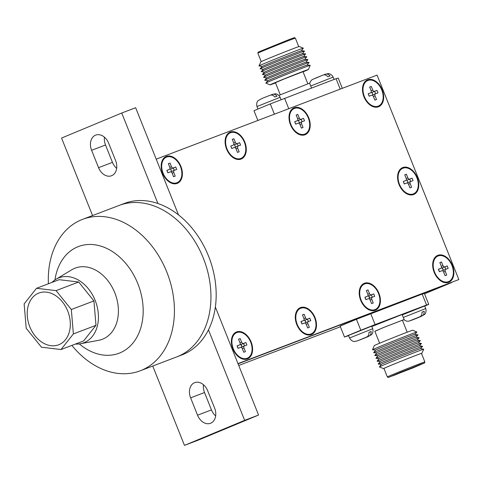 <?xml version="1.0" encoding="UTF-8"?>
<svg xmlns="http://www.w3.org/2000/svg" width="483" height="483" viewBox="0 0 483 483"><rect width="100%" height="100%" fill="white"/><g stroke="black" fill="none" stroke-linecap="round" stroke-linejoin="round"><path stroke-width="0.72" d="M367.581 101.967L365.788 99.842A7.619 5.114 -112.6 0 1 364.031 96.884A7.619 5.114 -112.6 0 1 363.294 93.847L363.053 91.076A13.838 9.292 -112.6 0 1 369.863 80.039A13.838 9.292 -112.6 0 1 381.769 89.983A13.838 9.292 -112.6 0 1 380.067 105.046A13.838 9.292 -112.6 0 1 367.581 101.967A13.838 9.292 -112.6 0 1 364.393 96.6A13.838 9.292 -112.6 0 1 363.053 91.076M375.587 93.75L374.639 91.372L372.151 92.319L374.524 91.329A1.757 1.183 -112.6 0 1 372.761 90.116L371.294 86.445L369.64 87.073L371.107 90.75A1.757 1.183 -112.6 0 1 370.678 92.79A1.757 1.183 -112.6 0 1 370.654 92.802L368.173 93.75L369.151 96.195L371.638 95.254A1.757 1.183 -112.6 0 1 373.395 96.467L374.862 100.138L376.523 99.51L375.05 95.833A1.757 1.183 -112.6 0 1 375.478 93.787A1.757 1.183 -112.6 0 1 375.502 93.78L377.984 92.833L377.006 90.387L374.524 91.329M372.417 95.32A1.757 1.183 -112.6 0 1 372.876 94.873A1.757 1.183 -112.6 0 1 372.894 94.867L371.916 92.416A1.757 1.183 -112.6 0 1 371.137 92.35M368.203 93.823L369.235 96.165M374.639 91.372L377.006 90.387M369.658 87.127L371.294 86.445M372.894 94.867L371.916 92.416M294.087 129.915L292.306 127.796A7.619 5.114 -112.6 0 1 290.561 124.849A7.619 5.114 -112.6 0 1 289.824 121.825L289.577 119.066A13.844 9.298 -112.6 0 1 296.375 107.999A13.844 9.298 -112.6 0 1 308.293 117.949A13.844 9.298 -112.6 0 1 306.584 133.018A13.844 9.298 -112.6 0 1 294.087 129.915A13.844 9.298 -112.6 0 1 290.911 124.566A13.844 9.298 -112.6 0 1 289.577 119.066M302.11 121.71L301.163 119.337L298.675 120.279L301.048 119.295A1.757 1.183 -112.6 0 1 299.291 118.081L297.818 114.411L296.164 115.039L297.631 118.715A1.757 1.183 -112.6 0 1 297.202 120.756A1.757 1.183 -112.6 0 1 297.184 120.768L294.696 121.71L295.674 124.161L298.162 123.213A1.757 1.183 -112.6 0 1 299.919 124.427L301.386 128.104L303.046 127.47L301.573 123.799A1.757 1.183 -112.6 0 1 302.002 121.752A1.757 1.183 -112.6 0 1 302.026 121.746L304.513 120.798L303.529 118.347L301.048 119.295M298.941 123.286A1.757 1.183 -112.6 0 1 299.4 122.839A1.757 1.183 -112.6 0 1 299.424 122.827L298.44 120.382A1.757 1.183 -112.6 0 1 297.661 120.309M301.163 119.337L303.529 118.347M295.765 124.131L294.727 121.782M296.182 115.087L297.818 114.411M299.424 122.827L298.44 120.382M230.18 154.24L228.399 152.121A7.619 5.114 -112.6 0 1 226.648 149.175A7.619 5.114 -112.6 0 1 225.911 146.15L225.664 143.391A13.844 9.298 -112.6 0 1 232.468 132.318A13.844 9.298 -112.6 0 1 244.386 142.274A13.844 9.298 -112.6 0 1 242.677 157.343A13.844 9.298 -112.6 0 1 230.18 154.24A13.844 9.298 -112.6 0 1 227.004 148.891A13.844 9.298 -112.6 0 1 225.664 143.391M238.204 146.035L237.256 143.662L234.768 144.604L237.135 143.62A1.757 1.183 -112.6 0 1 235.378 142.407L233.911 138.73L232.251 139.364L233.724 143.034A1.757 1.183 -112.6 0 1 233.295 145.081A1.757 1.183 -112.6 0 1 233.271 145.093L230.789 146.035L231.768 148.486L234.249 147.538A1.757 1.183 -112.6 0 1 236.012 148.752L237.479 152.429L239.133 151.795L237.666 148.124A1.757 1.183 -112.6 0 1 238.095 146.077A1.757 1.183 -112.6 0 1 238.119 146.071L240.6 145.123L239.622 142.672L237.135 143.62M235.034 147.611A1.757 1.183 -112.6 0 1 235.487 147.164A1.757 1.183 -112.6 0 1 235.511 147.152L234.533 144.707A1.757 1.183 -112.6 0 1 233.748 144.634M237.256 143.662L239.622 142.672M231.852 148.45L230.814 146.108M232.275 139.412L233.911 138.73M235.511 147.152L234.533 144.707M166.267 178.565L164.486 176.446A7.619 5.114 -112.6 0 1 162.741 173.5A7.619 5.114 -112.6 0 1 162.004 170.475L161.757 167.716A13.844 9.298 -112.6 0 1 168.555 156.643A13.844 9.298 -112.6 0 1 180.473 166.599A13.844 9.298 -112.6 0 1 178.764 181.668A13.844 9.298 -112.6 0 1 166.267 178.565A13.844 9.298 -112.6 0 1 163.091 173.21A13.844 9.298 -112.6 0 1 161.757 167.716M174.291 170.36L173.343 167.981L170.855 168.929L173.228 167.945A1.757 1.183 -112.6 0 1 171.471 166.732L169.998 163.055L168.344 163.689L169.811 167.359A1.757 1.183 -112.6 0 1 169.382 169.406A1.757 1.183 -112.6 0 1 169.364 169.412L166.876 170.36L167.855 172.811L170.342 171.863A1.757 1.183 -112.6 0 1 172.099 173.077L173.566 176.754L175.226 176.12L173.753 172.449A1.757 1.183 -112.6 0 1 174.182 170.402A1.757 1.183 -112.6 0 1 174.206 170.396L176.693 169.448L175.709 166.997L173.228 167.945M171.121 171.936A1.757 1.183 -112.6 0 1 171.58 171.489A1.757 1.183 -112.6 0 1 171.604 171.477L170.62 169.026A1.757 1.183 -112.6 0 1 169.841 168.959M173.343 167.981L175.709 166.997M167.945 172.775L166.907 170.433M168.362 163.737L169.998 163.055M171.598 171.477L170.62 169.026M433.257 266.592L433.499 269.363A7.619 5.114 67.4 0 0 434.235 272.406A7.619 5.114 67.4 0 0 435.992 275.358L437.785 277.49A13.838 9.292 67.4 0 0 450.271 280.563A13.838 9.292 67.4 0 0 451.967 265.505A13.838 9.292 67.4 0 0 440.067 255.555A13.838 9.292 67.4 0 0 433.257 266.592A13.838 9.292 67.4 0 0 434.591 272.116A13.838 9.292 67.4 0 0 437.785 277.49M441.335 267.866A1.757 1.183 67.4 0 0 442.12 267.932L444.843 266.888L445.791 269.266M444.722 266.851L447.21 265.904L448.188 268.355L445.706 269.303A1.757 1.183 67.4 0 0 445.682 269.309A1.757 1.183 67.4 0 0 445.254 271.355L446.721 275.026L445.066 275.66L443.599 271.983A1.757 1.183 67.4 0 0 441.836 270.77L439.355 271.718L438.377 269.266L440.858 268.325A1.757 1.183 67.4 0 0 440.882 268.313A1.757 1.183 67.4 0 0 441.311 266.266L439.844 262.595L441.498 261.961L442.965 265.638A1.757 1.183 67.4 0 0 444.722 266.851L442.356 267.836L443.334 270.287L445.658 269.321M438.407 269.339L440.858 268.325M439.439 271.681L438.492 269.309L440.882 268.313M444.843 266.888L447.21 265.904M439.862 262.643L441.498 261.961M442.12 267.932L443.334 270.287M443.098 270.383A1.757 1.183 67.4 0 0 443.074 270.395A1.757 1.183 67.4 0 0 442.621 270.842M359.775 294.582L360.022 297.347A7.619 5.114 67.4 0 0 360.759 300.372A7.619 5.114 67.4 0 0 362.51 303.312L364.291 305.437A13.844 9.298 67.4 0 0 376.788 308.54A13.844 9.298 67.4 0 0 378.497 293.465A13.844 9.298 67.4 0 0 366.579 283.515A13.844 9.298 67.4 0 0 359.775 294.582A13.844 9.298 67.4 0 0 361.115 300.082A13.844 9.298 67.4 0 0 364.291 305.437M367.865 295.831A1.757 1.183 67.4 0 0 368.644 295.898L371.367 294.853L372.315 297.232M371.252 294.817L373.733 293.869L374.711 296.321L372.23 297.262A1.757 1.183 67.4 0 0 372.206 297.274A1.757 1.183 67.4 0 0 371.777 299.321L373.25 302.992L371.59 303.626L370.123 299.949A1.757 1.183 67.4 0 0 368.366 298.736L365.879 299.683L364.9 297.232L367.382 296.284A1.757 1.183 67.4 0 0 367.406 296.278A1.757 1.183 67.4 0 0 367.835 294.232L366.368 290.561L368.022 289.927L369.495 293.604A1.757 1.183 67.4 0 0 371.252 294.817L368.879 295.801L369.863 298.252L372.182 297.286M371.367 294.853L373.733 293.869M366.386 290.609L368.022 289.927M364.931 297.305L367.382 296.284M368.644 295.898L369.622 298.349A1.757 1.183 67.4 0 0 369.604 298.355L369.863 298.252M372.206 297.274L369.604 298.355A1.757 1.183 67.4 0 0 369.145 298.802M365.969 299.647L365.015 297.274L367.406 296.278M295.868 318.907L296.115 321.666A7.619 5.114 67.4 0 0 296.852 324.697A7.619 5.114 67.4 0 0 298.597 327.637L300.384 329.756A13.844 9.298 67.4 0 0 312.881 332.865A13.844 9.298 67.4 0 0 314.59 317.79A13.844 9.298 67.4 0 0 302.672 307.84A13.844 9.298 67.4 0 0 295.868 318.907A13.844 9.298 67.4 0 0 297.208 324.407A13.844 9.298 67.4 0 0 300.384 329.756M303.952 320.157A1.757 1.183 67.4 0 0 304.737 320.223L307.454 319.178L308.408 321.557M307.339 319.142L309.826 318.194L310.804 320.646L308.317 321.587A1.757 1.183 67.4 0 0 307.87 323.64L309.337 327.317L307.683 327.945L306.21 324.274A1.757 1.183 67.4 0 0 304.453 323.061L301.972 324.008L300.987 321.557L303.475 320.609A1.757 1.183 67.4 0 0 303.499 320.603A1.757 1.183 67.4 0 0 303.928 318.557L302.455 314.886L304.115 314.252L305.582 317.929A1.757 1.183 67.4 0 0 307.339 319.142L304.972 320.126L305.95 322.572L308.275 321.606M308.317 321.587A1.757 1.183 67.4 0 0 308.299 321.6L305.691 322.68A1.757 1.183 67.4 0 0 305.238 323.127M307.454 319.178L309.826 318.194M302.479 314.934L304.115 314.252M301.018 321.63L303.475 320.609M304.737 320.223L305.95 322.578M302.056 323.972L301.108 321.593L303.499 320.603M231.955 343.232L232.202 345.991A7.619 5.114 67.4 0 0 232.939 349.016A7.619 5.114 67.4 0 0 234.69 351.962L236.471 354.081A13.844 9.298 67.4 0 0 248.968 357.191A13.844 9.298 67.4 0 0 250.677 342.115A13.844 9.298 67.4 0 0 238.759 332.165A13.844 9.298 67.4 0 0 231.955 343.232A13.844 9.298 67.4 0 0 233.295 348.732A13.844 9.298 67.4 0 0 236.471 354.081M240.045 344.482A1.757 1.183 67.4 0 0 240.824 344.548L243.547 343.504L244.495 345.882M243.432 343.461L245.913 342.519L246.891 344.965L244.41 345.913A1.757 1.183 67.4 0 0 243.957 347.965L245.43 351.642L243.77 352.27L242.303 348.599A1.757 1.183 67.4 0 0 240.546 347.386L238.059 348.328L237.081 345.882L239.562 344.934A1.757 1.183 67.4 0 0 239.586 344.928A1.757 1.183 67.4 0 0 240.015 342.882L238.548 339.205L240.202 338.577L241.675 342.254A1.757 1.183 67.4 0 0 243.432 343.461L241.059 344.451L242.043 346.897L244.362 345.931M244.41 345.913A1.757 1.183 67.4 0 0 244.386 345.925L241.784 347.005A1.757 1.183 67.4 0 0 241.325 347.452M243.547 343.504L245.913 342.519M238.566 339.259L240.202 338.577M237.111 345.955L239.562 344.934M240.824 344.548L242.043 346.897M238.149 348.297L237.195 345.919L239.586 344.928M402.647 189.692L400.872 187.579A7.619 5.114 -112.6 0 1 399.133 184.645A7.619 5.114 -112.6 0 1 398.397 181.632L398.149 178.885A13.85 9.304 -112.6 0 1 404.941 167.788A13.85 9.304 -112.6 0 1 416.877 177.744A13.85 9.304 -112.6 0 1 415.157 192.826A13.85 9.304 -112.6 0 1 402.647 189.692A13.85 9.304 -112.6 0 1 399.483 184.361A13.85 9.304 -112.6 0 1 398.149 178.885M410.689 181.505L409.741 179.133L407.254 180.074L409.62 179.09A1.757 1.183 -112.6 0 1 407.863 177.877L406.396 174.206L404.742 174.834L406.209 178.511A1.757 1.183 -112.6 0 1 405.78 180.551A1.757 1.183 -112.6 0 1 405.756 180.564L403.275 181.505L404.253 183.957L406.74 183.009A1.757 1.183 -112.6 0 1 408.497 184.222L409.964 187.899L411.619 187.265L410.152 183.594A1.757 1.183 -112.6 0 1 410.58 181.548A1.757 1.183 -112.6 0 1 410.604 181.542L413.086 180.594L412.108 178.142L409.62 179.09M407.519 183.081A1.757 1.183 -112.6 0 1 407.972 182.634L407.018 180.177A1.757 1.183 -112.6 0 1 406.239 180.105M409.741 179.133L412.108 178.142M410.58 181.548L407.972 182.634A1.757 1.183 -112.6 0 1 407.996 182.622L407.018 180.177M404.337 183.926L403.305 181.578M404.76 174.882L406.396 174.206M289.546 118.673A8.308 5.579 67.4 0 0 289.281 120.563M308.734 117.78A14.544 9.769 67.4 0 0 296.206 107.329A14.544 9.769 67.4 0 0 289.069 118.981A14.544 9.769 67.4 0 0 290.476 124.729A14.544 9.769 67.4 0 0 293.791 130.332A14.544 9.769 67.4 0 0 306.934 133.622A14.544 9.769 67.4 0 0 308.734 117.78M225.633 142.998A8.308 5.579 67.4 0 0 225.374 144.888M244.827 142.105A14.544 9.769 67.4 0 0 232.293 131.654A14.544 9.769 67.4 0 0 225.163 143.306A14.544 9.769 67.4 0 0 226.563 149.054A14.544 9.769 67.4 0 0 229.884 154.657A14.544 9.769 67.4 0 0 243.021 157.941A14.544 9.769 67.4 0 0 244.827 142.105M161.727 167.317A8.308 5.579 67.4 0 0 161.461 169.213M180.914 166.43A14.544 9.769 67.4 0 0 168.386 155.979A14.544 9.769 67.4 0 0 161.25 167.631A14.544 9.769 67.4 0 0 162.656 173.379A14.544 9.769 67.4 0 0 165.971 178.982A14.544 9.769 67.4 0 0 179.115 182.266A14.544 9.769 67.4 0 0 180.914 166.43M231.925 342.839A8.308 5.579 67.4 0 0 231.665 344.729M251.118 341.952A14.544 9.769 67.4 0 0 238.59 331.495A14.544 9.769 67.4 0 0 231.454 343.147A14.544 9.769 67.4 0 0 232.854 348.901A14.544 9.769 67.4 0 0 236.175 354.498A14.544 9.769 67.4 0 0 249.313 357.788A14.544 9.769 67.4 0 0 251.118 341.952M295.837 318.514A8.308 5.579 67.4 0 0 295.578 320.404M315.025 317.627A14.544 9.769 67.4 0 0 302.497 307.17A14.544 9.769 67.4 0 0 295.367 318.828A14.544 9.769 67.4 0 0 296.767 324.576A14.544 9.769 67.4 0 0 300.088 330.173A14.544 9.769 67.4 0 0 313.225 333.463A14.544 9.769 67.4 0 0 315.025 317.627M359.744 294.189A8.308 5.579 67.4 0 0 359.485 296.085M378.938 293.302A14.544 9.769 67.4 0 0 366.41 282.845A14.544 9.769 67.4 0 0 359.274 294.503A14.544 9.769 67.4 0 0 360.674 300.251A14.544 9.769 67.4 0 0 363.995 305.848A14.544 9.769 67.4 0 0 377.132 309.138A14.544 9.769 67.4 0 0 378.938 293.302M433.227 266.211A8.308 5.579 67.4 0 0 432.961 268.119M452.414 265.336A14.544 9.769 67.4 0 0 439.88 254.885A14.544 9.769 67.4 0 0 432.75 266.538A14.544 9.769 67.4 0 0 434.151 272.285A14.544 9.769 67.4 0 0 437.471 277.888A14.544 9.769 67.4 0 0 450.609 281.172A14.544 9.769 67.4 0 0 452.414 265.336M398.119 178.481A8.308 5.579 67.4 0 0 397.859 180.358M417.312 177.575A14.544 9.769 67.4 0 0 404.778 167.124A14.544 9.769 67.4 0 0 397.648 178.776A14.544 9.769 67.4 0 0 399.049 184.524A14.544 9.769 67.4 0 0 402.369 190.127A14.544 9.769 67.4 0 0 415.507 193.417A14.544 9.769 67.4 0 0 417.312 177.575M363.023 90.695A8.308 5.579 67.4 0 0 362.757 92.597M382.21 89.814A14.544 9.769 67.4 0 0 369.682 79.363A14.544 9.769 67.4 0 0 362.546 91.015A14.544 9.769 67.4 0 0 363.947 96.769A14.544 9.769 67.4 0 0 367.267 102.366A14.544 9.769 67.4 0 0 380.405 105.656A14.544 9.769 67.4 0 0 382.21 89.814M152.749 366.036L184.482 445.38L198.392 440.079L258.562 415.048L215.358 307.019L237.992 363.614L458.85 279.554L377.078 75.1L156.214 159.161L178.511 214.911L135.645 107.727L121.734 113.022L61.564 138.06L92.561 215.551M458.85 279.554L238.077 363.832L451.744 282.513L424.521 293.839M366.295 101.104A8.308 5.579 67.4 0 0 367.835 102.257M401.397 188.859A8.308 5.579 67.4 0 0 402.913 190M436.499 276.62A8.308 5.579 67.4 0 0 438.033 277.773M363.023 304.586A8.308 5.579 67.4 0 0 364.55 305.733M299.116 328.911A8.308 5.579 67.4 0 0 300.637 330.058M235.203 353.236A8.308 5.579 67.4 0 0 236.73 354.383M164.999 177.714A8.308 5.579 67.4 0 0 166.526 178.861M228.912 153.389A8.308 5.579 67.4 0 0 230.439 154.536M292.819 129.064A8.308 5.579 67.4 0 0 294.346 130.217M117.804 205.963A81.023 60.025 69.2 0 1 119.066 205.456A81.023 60.025 69.2 0 1 203.657 258.979A81.023 60.025 69.2 0 1 177.979 356.406A81.023 60.025 69.2 0 1 176.712 356.913L181.928 354.927A81.023 60.025 69.2 0 0 183.196 354.425A81.023 60.025 69.2 0 0 208.463 329.865A81.023 60.025 69.2 0 0 157.923 203.5L121.734 113.022M48.397 283.775A81.023 60.025 69.2 0 1 81.283 219.862A81.023 60.025 69.2 0 1 82.551 219.36L124.288 203.476A81.023 60.025 69.2 0 1 157.923 203.5M111.706 175.685A12.467 9.237 -110.8 0 0 115.606 160.567L108.663 143.209A12.467 9.237 -110.8 0 0 95.7 135.107A12.467 9.237 -110.8 0 0 91.607 150.304L98.55 167.661A12.467 9.237 -110.8 0 0 111.513 175.764A12.467 9.237 -110.8 0 0 111.706 175.685M210.709 423.217A12.467 9.237 -110.8 0 0 214.609 408.093L207.666 390.735A12.467 9.237 -110.8 0 0 194.703 382.633A12.467 9.237 -110.8 0 0 190.61 397.835L197.553 415.193A12.467 9.237 -110.8 0 0 210.516 423.295A12.467 9.237 -110.8 0 0 210.709 423.217M104.467 137.214A12.467 9.237 -110.8 0 0 105.517 145.009L112.461 162.366A12.467 9.237 -110.8 0 0 116.657 168.362M203.47 384.74A12.467 9.237 -110.8 0 0 204.52 392.54L211.463 409.898A12.467 9.237 -110.8 0 0 215.66 415.893M184.482 445.38L244.652 420.343L258.562 415.048M244.652 420.343L208.463 329.865M77.564 246.891A57.079 42.287 69.2 0 1 137.812 283.636A57.079 42.287 69.2 0 1 119.959 352.874A57.079 42.287 69.2 0 1 79.315 343.914A57.079 42.287 69.2 0 0 119.959 352.874A57.079 42.287 69.2 0 0 137.812 283.636A57.079 42.287 69.2 0 0 77.564 246.891A57.079 42.287 69.2 0 0 54.959 279.923A57.079 42.287 69.2 0 1 77.564 246.891M82.551 219.36A81.023 60.025 69.2 0 1 167.136 272.877A81.023 60.025 69.2 0 1 141.459 370.31A81.023 60.025 69.2 0 1 140.191 370.811A81.023 60.025 69.2 0 1 71.858 345.405M119.066 205.456A81.023 60.025 69.2 0 1 203.657 258.979A81.023 60.025 69.2 0 1 177.979 356.406A81.023 60.025 69.2 0 1 176.712 356.913L140.191 370.811M371.675 326.17L348.521 335.431L349.553 338.003L372.701 328.742L371.675 326.17M403.299 317.458L425.74 308.552L424.714 305.981L402.273 314.886M394.557 375.146L390.318 376.649L400.618 372.266L422.516 363.771L394.557 375.146M419.799 364.647L424.581 362.95L412.959 367.895L388.26 377.477L419.799 364.647M388.26 377.477L387.354 376.939A20.201 0.308 -21.8 0 1 387.348 376.939A20.201 0.308 -21.8 0 1 399.248 371.868A20.201 0.308 -21.8 0 1 419.926 363.681A20.201 0.308 -21.8 0 1 424.865 361.93A20.201 0.308 -21.8 0 1 424.865 361.936L424.581 362.95M387.348 376.939L383.949 368.432A20.201 0.308 -21.8 0 1 395.849 363.361A20.201 0.308 -21.8 0 1 416.527 355.18A20.201 0.308 -21.8 0 1 421.466 353.423L424.865 361.93M383.973 368.493A20.66 0.314 -21.8 0 1 383.526 368.601A20.66 0.314 -21.8 0 1 395.553 363.476A20.66 0.314 -21.8 0 1 416.841 355.047A20.66 0.314 -21.8 0 1 421.888 353.26A20.66 0.314 -21.8 0 1 421.49 353.484M383.526 368.601L379.378 366.929A23.89 0.362 -21.8 0 1 379.378 366.911A23.89 0.362 -21.8 0 1 393.705 360.825A23.89 0.362 -21.8 0 1 417.898 351.25A23.89 0.362 -21.8 0 1 423.73 349.173A23.89 0.362 -21.8 0 1 423.736 349.185L421.888 353.26M379.378 366.911L381.347 364.303A21.095 0.32 -21.8 0 1 393.995 358.929A21.095 0.32 -21.8 0 1 415.356 350.477A21.095 0.32 -21.8 0 1 420.506 348.641L423.73 349.173M381.335 364.321L378.243 364.073A23.89 0.362 -21.8 0 1 378.231 364.055A23.89 0.362 -21.8 0 1 392.564 357.969A23.89 0.362 -21.8 0 1 416.757 348.394A23.89 0.362 -21.8 0 1 422.583 346.317A23.89 0.362 -21.8 0 1 422.589 346.341L420.518 348.648M378.231 364.055L380.206 361.447A21.095 0.32 -21.8 0 1 392.854 356.074A21.095 0.32 -21.8 0 1 414.215 347.621A21.095 0.32 -21.8 0 1 419.359 345.786L422.583 346.317M380.193 361.465L377.102 361.218A23.89 0.362 -21.8 0 1 377.09 361.199A23.89 0.362 -21.8 0 1 391.423 355.114A23.89 0.362 -21.8 0 1 415.615 345.538A23.89 0.362 -21.8 0 1 421.442 343.461A23.89 0.362 -21.8 0 1 421.448 343.479L419.377 345.792M375.949 358.344A23.89 0.362 -21.8 0 1 390.276 352.258A23.89 0.362 -21.8 0 1 414.474 342.682A23.89 0.362 -21.8 0 1 420.301 340.606L417.077 340.074A21.095 0.32 -21.8 0 0 411.933 341.91A21.095 0.32 -21.8 0 0 390.572 350.362A21.095 0.32 -21.8 0 0 377.917 355.736L375.949 358.344A23.89 0.362 -21.8 0 1 375.949 358.344L379.052 358.603A21.095 0.32 -21.8 0 1 391.713 353.218A21.095 0.32 -21.8 0 1 413.074 344.765A21.095 0.32 -21.8 0 1 418.218 342.93L421.442 343.461M420.301 340.606A23.89 0.362 -21.8 0 1 420.307 340.624L418.236 342.936M377.905 355.748L374.82 355.506A23.89 0.362 -21.8 0 1 374.808 355.488A23.89 0.362 -21.8 0 1 389.135 349.402A23.89 0.362 -21.8 0 1 413.327 339.827A23.89 0.362 -21.8 0 1 419.159 337.75A23.89 0.362 -21.8 0 1 419.159 337.768L417.095 340.074M373.667 352.632A23.89 0.362 -21.8 0 1 387.994 346.54A23.89 0.362 -21.8 0 1 412.186 336.971A23.89 0.362 -21.8 0 1 418.012 334.894L414.788 334.363A21.095 0.32 -21.8 0 0 409.644 336.198A21.095 0.32 -21.8 0 0 388.284 344.645A21.095 0.32 -21.8 0 0 375.635 350.024L373.667 352.632A23.89 0.362 -21.8 0 0 373.673 352.65L376.764 352.892A21.095 0.32 -21.8 0 1 389.425 347.506A21.095 0.32 -21.8 0 1 410.785 339.054A21.095 0.32 -21.8 0 1 415.935 337.219L419.159 337.75M418.012 334.894A23.89 0.362 -21.8 0 1 418.018 334.912L415.948 337.219M375.623 350.036L372.532 349.795A23.89 0.362 -21.8 0 1 372.52 349.783A23.89 0.362 -21.8 0 1 386.744 343.727A23.89 0.362 -21.8 0 1 411.045 334.115A23.89 0.362 -21.8 0 1 416.877 332.038A23.89 0.362 -21.8 0 1 416.877 332.056L414.806 334.363M372.52 349.783L374.271 345.605A20.715 0.314 -21.8 0 1 386.605 340.358A20.715 0.314 -21.8 0 1 407.67 332.02A20.715 0.314 -21.8 0 1 412.73 330.221L416.877 332.038M379.638 343.226L374.844 331.247L383.587 327.522L402.411 320.223L407.205 332.201M371.819 326.544L402.122 314.505L404.132 319.535L402.46 320.326M374.886 331.356L382.959 327.746L404.132 319.535M356.436 319.311A55.4 0.845 -21.8 0 0 347.464 323.012A55.4 0.845 -21.8 0 0 340.123 326.097L344.494 337.025A55.4 0.845 -21.8 0 1 351.835 333.946A55.4 0.845 -21.8 0 1 360.807 330.239L356.436 319.311L422.178 294.075L424.37 293.453L428.741 304.387A55.4 0.845 -21.8 0 1 424.75 306.071M262.148 98.429L269.997 95.278C271.7 94.674 273.324 95.248 274.857 97.005L277.031 96.177C275.497 94.42 273.879 93.847 272.171 94.451L270.643 95.085M257.97 109.031L256.974 106.544L280.128 97.288C277.9 93.328 274.791 93.793 275.171 93.805L272.171 94.451M269.997 95.278L262.076 98.46L258.163 100.609C258.429 100.337 255.857 102.142 256.974 106.544M315.188 78.24L323.036 75.094C324.745 74.485 326.363 75.058 327.897 76.815L330.07 75.988C328.543 74.231 326.919 73.657 325.21 74.261L323.682 74.901M310.726 86.004L333.167 77.099C330.94 73.138 327.83 73.609 328.217 73.621L325.21 74.261M323.036 75.094L312.193 79.617L310.569 81.198L309.694 83.42M258.139 52.152L289.679 39.322L294.461 37.62L295.367 38.163A20.201 0.308 -21.8 0 0 290.434 39.914A20.201 0.308 -21.8 0 0 269.852 48.058A20.201 0.308 -21.8 0 0 257.85 53.166A20.201 0.308 -21.8 0 1 257.85 53.166L258.139 52.152M260.832 61.842A20.66 0.314 -21.8 0 1 273.143 56.602A20.66 0.314 -21.8 0 1 294.147 48.294A20.66 0.314 -21.8 0 1 299.188 46.501L303.342 48.173A23.89 0.362 -21.8 0 1 303.342 48.185A23.89 0.362 -21.8 0 0 297.504 50.25A23.89 0.362 -21.8 0 0 273.215 59.862A23.89 0.362 -21.8 0 0 258.979 65.917A23.89 0.362 -21.8 0 1 258.979 65.917L260.832 61.842M258.991 65.93L262.197 66.455A21.095 0.32 -21.8 0 1 274.912 61.045A21.095 0.32 -21.8 0 1 296.224 52.617A21.095 0.32 -21.8 0 1 301.362 50.781L304.471 51.029A23.89 0.362 -21.8 0 1 304.483 51.047L302.527 53.637M263.338 69.311L260.132 68.785A23.89 0.362 -21.8 0 1 260.132 68.761A23.89 0.362 -21.8 0 1 274.513 62.651A23.89 0.362 -21.8 0 1 298.651 53.106A23.89 0.362 -21.8 0 1 304.471 51.029M264.485 72.166L261.273 71.641A23.89 0.362 -21.8 0 1 261.273 71.617L263.356 69.298A21.095 0.32 -21.8 0 1 276.053 63.901A21.095 0.32 -21.8 0 1 297.365 55.473A21.095 0.32 -21.8 0 1 302.503 53.637L305.618 53.885A23.89 0.362 -21.8 0 1 305.624 53.903L303.668 56.493L306.759 56.74A23.89 0.362 -21.8 0 1 306.771 56.759A23.89 0.362 -21.8 0 0 300.933 58.817A23.89 0.362 -21.8 0 0 276.801 68.369A23.89 0.362 -21.8 0 0 262.414 74.479A23.89 0.362 -21.8 0 0 262.42 74.497L265.626 75.022M261.273 71.617A23.89 0.362 -21.8 0 1 275.654 65.513A23.89 0.362 -21.8 0 1 299.792 55.962A23.89 0.362 -21.8 0 1 305.618 53.885M262.414 74.479L264.497 72.154A21.095 0.32 -21.8 0 1 277.2 66.757A21.095 0.32 -21.8 0 1 298.506 58.328A21.095 0.32 -21.8 0 1 303.65 56.493M266.767 77.884L263.561 77.352A23.89 0.362 -21.8 0 1 263.555 77.334L265.638 75.01A21.095 0.32 -21.8 0 1 278.341 69.618A21.095 0.32 -21.8 0 1 299.647 61.184A21.095 0.32 -21.8 0 1 304.791 59.349L307.9 59.596A23.89 0.362 -21.8 0 1 307.913 59.614L305.95 62.21M263.555 77.334A23.89 0.362 -21.8 0 1 277.942 71.224A23.89 0.362 -21.8 0 1 302.074 61.673A23.89 0.362 -21.8 0 1 307.9 59.596M267.908 80.739L264.702 80.208A23.89 0.362 -21.8 0 1 264.696 80.19L266.779 77.866A21.095 0.32 -21.8 0 1 279.482 72.474A21.095 0.32 -21.8 0 1 300.788 64.04A21.095 0.32 -21.8 0 1 305.932 62.204L309.042 62.452A23.89 0.362 -21.8 0 1 309.054 62.47L307.097 65.066M264.696 80.19A23.89 0.362 -21.8 0 1 279.083 74.08A23.89 0.362 -21.8 0 1 303.221 64.529A23.89 0.362 -21.8 0 1 309.042 62.452M275.515 82.901A20.715 0.314 -21.8 0 1 275.044 83.082A20.715 0.314 -21.8 0 1 269.985 84.881L265.837 83.064A23.89 0.362 -21.8 0 1 265.843 83.046L267.926 80.721A21.095 0.32 -21.8 0 1 280.623 75.33A21.095 0.32 -21.8 0 1 301.935 66.895A21.095 0.32 -21.8 0 1 307.073 65.06L310.183 65.308A23.89 0.362 -21.8 0 1 310.201 65.32L308.45 69.498A20.715 0.314 -21.8 0 1 303.082 71.876M265.843 83.046A23.89 0.362 -21.8 0 1 280.225 76.936A23.89 0.362 -21.8 0 1 304.362 67.385A23.89 0.362 -21.8 0 1 310.183 65.308M269.985 84.881A20.715 0.314 -21.8 0 1 282.048 79.731A20.715 0.314 -21.8 0 1 303.384 71.285A20.715 0.314 -21.8 0 1 308.45 69.498M280.261 94.771L275.431 82.696L284.173 78.971L302.998 71.671L307.828 83.746M278.872 95.399L309.591 83.167L311.529 88.021M349.553 338.003C351.775 341.958 354.884 341.493 354.504 341.481L357.384 340.889L366.682 337.019C368.324 336.234 369.084 334.671 368.976 332.316L371.149 331.489C371.258 333.838 370.497 335.407 368.855 336.192L359.612 340.038L367.599 336.832L371.518 334.677C371.246 334.954 373.818 333.143 372.701 328.742M403.848 319.704L406.553 321.171L408.817 321.195L419.727 316.836C421.363 316.051 422.124 314.481 422.015 312.127L424.189 311.3C424.303 313.654 423.537 315.218 421.9 316.003L412.651 319.855L420.645 316.643L424.557 314.493C424.285 314.765 426.863 312.96 425.74 308.552M238.735 365.468L340.394 326.774M340.213 89.132L336.035 78.693L338.221 78.077L342.326 88.329M257.88 120.466L253.98 110.716A55.4 0.845 -21.8 0 1 270.287 103.93L336.035 78.693M274.392 114.181L270.287 103.93M284.59 98.272L288.768 108.711M370.739 313.654L375.11 324.582L426.549 305.002L422.178 294.075M348.623 335.673L344.494 337.025M428.741 304.387L426.549 305.002M375.11 324.582L360.807 330.239M371.149 331.489L368.982 332.389M424.189 311.3L422.021 312.205M51.989 282.404A34.776 25.762 69.2 0 1 55.937 279.301A34.776 25.762 69.2 0 1 58.461 278.021A34.776 25.762 69.2 0 1 95.163 300.408A34.776 25.762 69.2 0 1 84.284 342.592A34.776 25.762 69.2 0 1 80.462 343.733A34.776 25.762 69.2 0 1 75.445 344.041M55.937 279.301L71.852 269.725A38.091 28.219 69.2 0 1 74.617 268.331A38.091 28.219 69.2 0 1 114.821 292.849A38.091 28.219 69.2 0 1 102.903 339.048A38.091 28.219 69.2 0 1 98.713 340.298L80.462 343.733M38.477 293.193A27.7 20.521 -110.8 0 0 29.698 326.508A27.7 20.521 -110.8 0 0 58.618 344.802A27.7 20.521 -110.8 0 0 59.053 344.633A27.7 20.521 -110.8 0 0 67.831 311.318A27.7 20.521 -110.8 0 0 38.912 293.024A27.7 20.521 -110.8 0 0 38.477 293.193A27.7 20.521 -110.8 0 0 29.698 326.508A27.7 20.521 -110.8 0 0 58.618 344.802A27.7 20.521 -110.8 0 0 59.053 344.633A27.7 20.521 -110.8 0 0 67.831 311.318A27.7 20.521 -110.8 0 0 38.912 293.024A27.7 20.521 -110.8 0 0 38.477 293.193M71.327 309.525L56.058 290.621L36.515 288.291L24.15 303.898L26.203 328.301L41.472 347.205L61.009 349.535L73.38 333.928L71.327 309.525L93.937 300.921L78.669 282.018L56.058 290.621M61.009 349.535L83.619 340.926L95.984 325.319L73.38 333.928M95.984 325.319L93.937 300.921M78.669 282.018L59.125 279.687L36.515 288.291M373.13 94.765L375.454 93.799M373.413 96.515L375.05 95.833M371.125 90.798L372.761 90.116M299.659 122.73L301.984 121.764M299.937 124.481L301.573 123.799M297.202 120.756L294.811 121.752L297.184 120.768M297.655 118.764L299.291 118.081M235.746 147.055L238.071 146.089M236.03 148.806L237.666 148.124M233.742 143.089L235.378 142.407M171.839 171.38L174.164 170.414M172.117 173.125L173.753 172.449M169.835 167.414L171.471 166.732M441.329 266.32L442.965 265.638M443.617 272.032L445.254 271.355M367.853 294.286L369.495 293.604M370.141 299.997L371.777 299.321M303.946 318.605L305.582 317.929M306.234 324.322L307.87 323.64M240.033 342.93L241.675 342.254M242.321 348.648L243.957 347.965M408.232 182.526L410.556 181.56M408.515 184.277L410.152 183.594M406.227 178.559L407.863 177.877M211.463 409.898L197.553 415.193M204.52 392.54L190.61 397.835M112.461 162.366L98.55 167.661M105.517 145.009L91.607 150.304M366.682 337.019L357.511 340.835M359.684 340.008L368.855 336.192M419.727 316.836L410.55 320.652M412.724 319.824L421.9 316.003M372.876 94.873L375.478 93.787M299.4 122.839L302.002 121.752M235.487 147.164L238.095 146.077M171.58 171.489L174.182 170.402M443.074 270.395L445.682 269.309M280.128 97.288L281.076 99.661M333.167 77.099L334.097 79.429M261.231 61.613L257.85 53.172M262.215 66.443L260.132 68.761M304.809 59.355L306.771 56.759M301.386 50.781L303.342 48.185M298.748 46.61L295.367 38.163M376.776 352.88L374.808 355.488M379.058 358.591L377.09 361.199"/></g></svg>
